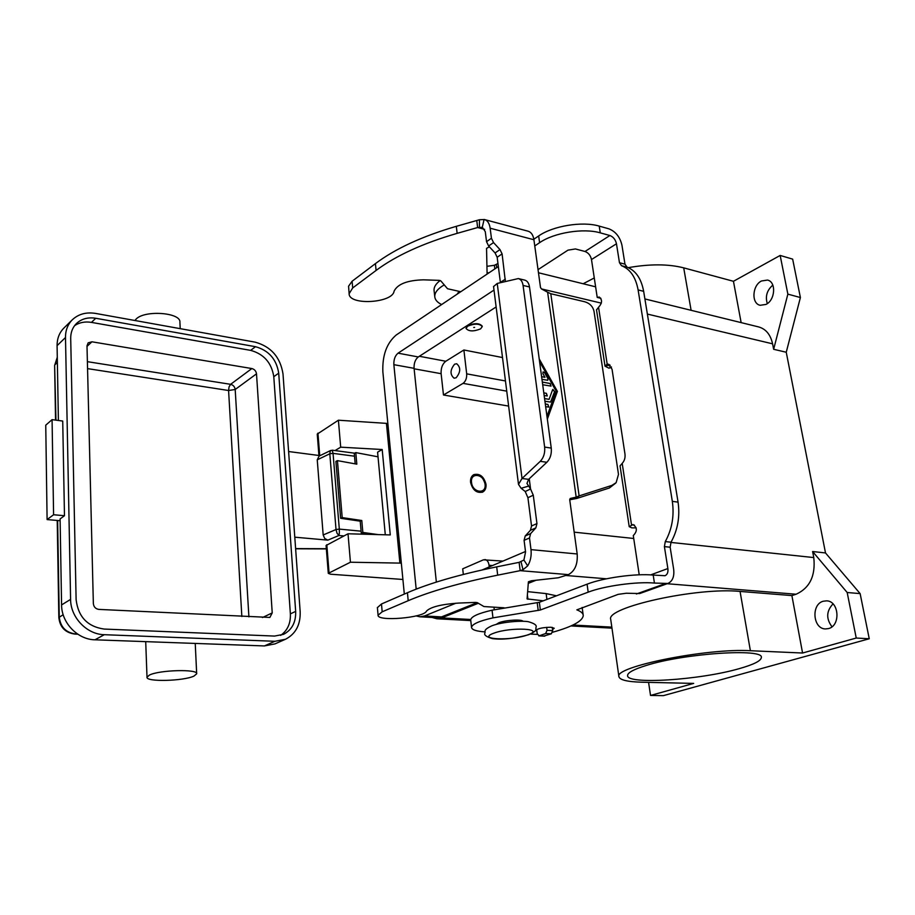 <?xml version="1.0" encoding="UTF-8"?>
<svg xmlns="http://www.w3.org/2000/svg" width="915" height="915" viewBox="0 0 915 915"><rect width="100%" height="100%" fill="white"/><g stroke="black" fill="none" stroke-linecap="round" stroke-linejoin="round"><path stroke-width="1.37" d="M500.413 282.644L497.165 257.264L495.072 252.952L488.633 245.998L486.54 241.686L485.282 231.678L482.411 227.32L477.63 227.538L457.145 233.348C422.97 243.276 395.955 255.64 376.088 270.44L352.698 287.939L349.13 293.692C348.707 305.69 392.615 303.197 394.079 291.199C397.568 284.05 407.369 280.264 423.485 279.83L439.097 280.356L440.858 280.928L447.526 288.74L460.417 291.645M349.13 293.692L348.569 286.223L352.092 281.248L375.425 263.623C395.246 248.72 422.204 236.287 456.31 226.325L479.403 219.749L484.435 219.531C487.523 220.446 489.422 223.34 490.154 228.212L491.435 238.255L493.528 242.578L499.99 249.578L502.095 253.901L505.354 281.385M504.074 607.789L483.944 606.554L477.253 602.63L475.388 602.413L458.667 603.065C441.327 604.266 430.599 606.954 426.47 611.117C424.251 617.819 377.072 621.834 378.078 615.2L382.184 611.803L408.204 600.698C430.359 591.284 460.188 582.764 497.68 575.158L520.155 570.663L519.125 562.348L496.696 566.865C459.284 574.54 429.524 583.164 407.427 592.726L381.475 603.992L377.392 607.651M541.611 376.66L544.974 377.3L541.611 376.706M544.974 377.3L542.927 373.64L543.075 371.902L544.654 372.668L547.925 378.513L547.776 380.263L541.977 379.348M547.742 380.285L547.868 378.547L544.597 372.702L543.053 371.913M548.748 407.095L547.845 404.464L545.306 404.018M545.294 403.973L547.913 404.43L548.783 407.072L545.66 406.695M539.21 358.909L557.407 391.38L539.244 359.103M546.964 416.359L556.148 391.14L539.576 361.574M557.407 391.38L547.342 419.104M547.33 419.001L557.349 391.414M550.567 402.108L554.593 391.563L552.889 389.424M544.562 398.54L549.091 399.34L552.568 389.836L554.65 391.529L550.613 402.085L544.928 401.25M549.091 399.34L544.574 398.585M542.332 382.047L550.155 383.499L551.047 386.107L542.698 384.735M551.002 386.13L550.098 383.534L542.343 382.093M543.796 392.844L546.404 393.313L547.284 395.943L544.162 395.554M547.25 395.966L546.335 393.347L543.796 392.89M550.796 293.726L579.115 495.907L611.861 485.407L616.127 482.674L618.494 474.382L594.052 311.523C592.977 306.548 589.843 303.288 584.651 301.744L550.796 293.726L547.628 292.217L576.176 497.131L579.115 495.907L576.816 498.446L570.766 499.579L576.176 497.131L570.205 498.492L569.713 499.704L577.182 553.975C577.857 564.132 574.94 571.017 568.409 574.631L558.367 577.765L531.409 580.762L528.401 581.791L527.074 598.913L543.27 600.812M519.125 562.348L523.906 560.037L527.681 565.882C530.528 561.147 531.638 555.725 530.997 549.629L529.51 537.963L530.62 533.605L535.847 527.898L536.945 523.586L533.273 495.198L530.563 488.976L525.221 491.515L521.138 488.29L518.496 484.39L522.019 478.476L528.607 479.346L526.96 483.429L530.563 488.976L529.247 478.751M547.628 292.217L541.463 288.934L540.502 287.516L533.914 239.741C533.148 234.972 531.192 232.124 528.058 231.186L484.641 219.589M556.48 595.791L546.152 593.606L527.635 591.628M525.221 491.515L527.921 497.703L531.535 525.988L530.437 530.288L525.21 535.984L524.089 540.319L525.553 551.951L523.906 560.037M527.681 565.882L523.014 569.736L520.155 570.663L568.409 574.631M569.725 499.807L570.766 499.579M523.071 285.434C522.454 281.557 520.875 279.269 518.336 278.572L524.741 280.116C527.292 280.814 528.881 283.09 529.499 286.955L523.071 285.434L544.642 447.08C545.157 452.936 543.693 457.683 540.262 461.332L522.019 478.476L497.234 283.444L493.562 286.578M528.607 479.346L546.873 462.281C550.315 458.644 551.768 453.909 551.253 448.087L544.642 447.08M546.655 627.335L547.033 630.321L545.66 633.535L539.221 635.811L537.219 633.798L536.682 629.531M544.013 636.028L551.322 633.809L552.694 630.607L552.271 627.358M576.816 498.446L609.401 487.981L615.738 483.086M529.499 286.955L551.253 448.087M518.336 278.572L497.234 283.444M484.653 229.379L477.63 227.538L476.761 220.481M487.089 273.631L486.551 248.377L489.388 246.81M323.178 534.966L317.242 459.822L329.812 453.771L333.049 453.36L332.225 450.191L330.269 450.901L329.812 453.771L336.022 529.522L337.04 533.273L338.916 535.492L339.362 532.976L339.316 529.099L336.022 529.522L323.178 534.966L324.699 538.466L327.833 540.136L338.916 535.492L343.811 535.938M317.242 459.822L319.118 456.07L330.772 450.432M180.221 328.657L179.912 322.252C181.17 312.633 145.108 309.785 136.209 318.98L134.894 320.502M194.037 676.048L196.679 673.795C198.338 668.922 159.233 669.917 149.374 675.098L147.006 677.214C145.76 682.121 183.858 681.092 194.037 676.048M64.473 515.717L62.723 421.049L52.075 419.653L53.585 514.745L64.473 515.717L60.093 518.931L61.58 604.929C61.499 622.829 77.672 639.608 94.954 639.802L264.412 645.933L274.935 643.908L285.137 639.413M53.585 514.745L47.1 519.571L60.127 520.715M52.075 419.653L45.75 425.178L47.1 519.571M74.561 325.683C79.388 322.435 85.015 321.337 91.443 322.389L250.664 350.376C263.875 354.036 271.583 362.809 273.791 376.694L290.375 613.862C290.764 623.355 287.516 630.538 280.642 635.387M251.842 368.551C254.507 369.271 256.063 371.032 256.509 373.835L272.224 612.913L269.856 617.431L98.877 609.401C95.606 608.91 93.765 606.965 93.353 603.591L86.994 345.847L88.16 342.839L91.946 341.798L251.842 368.551L230.614 384.323L87.383 361.665M70.592 599.371L65.491 337.509C65.445 330.475 67.664 324.631 72.125 319.976C78.29 314.085 86.124 311.901 95.617 313.422L255.194 342.164C271.057 346.613 280.322 357.193 282.998 373.88L300.166 611.643C300.612 624.705 295.717 633.912 285.491 639.265L274.912 641.289L104.299 634.701C86.879 634.461 70.535 617.453 70.592 599.371L61.58 604.929M64.244 327.707L63.707 328.245C59.258 332.866 57.062 338.664 57.085 345.641L58.388 420.477M76.117 599.668L70.707 338.378C70.661 332.465 72.525 327.559 76.3 323.67C81.412 318.82 87.897 317.025 95.755 318.271L255.491 346.694C268.736 350.399 276.479 359.218 278.709 373.16L295.659 611.403C296.014 622.234 291.976 629.886 283.524 634.347L274.569 636.074L104.138 629.062C87.543 626.661 78.21 616.859 76.117 599.668M320.033 455.624L288.602 451.53M294.79 537.185L327.833 540.136M471.534 482.468C470.036 471.98 484.161 473.867 485.041 484.184C486.631 494.626 472.437 492.922 471.534 482.468M473.501 474.816C479.391 473.856 483.314 477.138 485.259 484.675C485.579 488.21 484.573 490.749 482.262 492.281M486.002 484.298C486.322 488.038 485.213 490.634 482.674 492.087C476.692 493.414 472.655 490.166 470.562 482.354C470.264 478.671 471.351 476.097 473.821 474.633C479.826 473.249 483.886 476.463 486.002 484.298M646.104 665.502C684.02 653.344 764.265 648.026 761.337 657.542C761.028 660.847 753.743 664.519 739.503 668.568C700.227 680.062 626.317 684.9 627.576 675.51C627.633 672.639 633.821 669.311 646.104 665.502M454.583 364.204L456.676 363.735C460.885 367.43 460.714 372.108 456.139 377.758L454.103 378.215C449.871 374.555 450.043 369.877 454.583 364.204M496.147 624.43L498.961 622.715C505.56 620.073 521.641 619.112 523.048 621.262M459.136 291.359L457.511 293.612M473.741 327.444L474.599 327.387L473.741 327.444M480.592 328.874C473.581 331.676 468.732 331.527 466.032 328.439L467.668 326.175C474.691 323.361 479.551 323.487 482.262 326.586L480.592 328.874M466.032 328.268L467.611 325.717C474.633 322.892 479.494 323.029 482.205 326.117L482.216 326.3M761.463 280.985L767.479 280.07C776.412 281.74 775.302 300.143 765.981 304.421L760.193 305.29C751.215 303.688 752.176 285.446 761.463 280.985M823.237 601.235L826.588 600.846C839.112 600.926 840.896 625.757 828.51 628.582L825.479 628.937C812.875 628.948 810.942 604.312 823.237 601.235M536.888 631.178L535.778 630.446C537.86 628.456 542.915 627.393 550.956 627.244L554.216 628.25L552.557 629.52M370.403 534.383L361.265 533.102L360.213 521.184L340.632 518.29L342.199 517.604L337.441 460.634L356.816 464.157L355.798 452.605L354.265 453.36L355.18 463.859M361.265 533.102L362.843 532.438L378.181 534.6M360.213 521.184L361.791 520.509L362.843 532.438M378.021 456.814L355.798 452.605M342.199 517.604L361.791 520.509M639.219 574.814L633.283 535.572C637.412 531.26 637.332 527.589 633.043 524.547L629.211 526.674L631.842 527.875L636.177 527.864M552.557 632.265C572.401 626.683 582.638 621.102 583.255 615.532C583.152 613.347 581.014 611.46 576.85 609.859L618.185 594.35L626.317 593.24L639.722 593.538L667.893 583.461L654.431 583.061C636.76 581.437 604.346 585.897 588.185 592.154L540.342 610.008L492.956 617.865C479.174 620.976 472.037 624.167 471.534 627.415C471.865 629.794 476.315 631.281 484.904 631.888M611.483 367.19L608.967 368.185L605.009 366.172L607.171 364.124L608.201 364.17L612.043 369.214L624.979 454.08C625.38 457.809 624.453 460.908 622.2 463.367L620.05 465.918M667.893 583.461C672.605 581.242 674.515 576.45 673.634 569.061L670.146 547.204L671.027 542.195C677.775 529.911 680.12 516.552 678.061 502.129L643.657 291.325L638.11 289.929L672.331 501.374C674.389 515.854 672.033 529.247 665.285 541.588L664.404 546.61L667.87 568.547C668.305 572.218 667.355 574.609 665.022 575.718L653.196 575.066C635.548 573.35 603.191 577.834 587.075 584.182L539.358 602.299L492.064 610.191C478.316 613.347 471.191 616.584 470.699 619.901L470.733 620.198M530.311 634.072L537.345 634.415M583.164 614.903L582.146 607.434M638.11 289.929C635.742 277.176 630.206 269.09 621.502 265.693L619.466 262.719L616.47 243.779C615.486 239.604 613.302 236.859 609.882 235.521L600.274 232.856C583.496 227.858 553.872 232.696 539.598 242.692L534.772 245.941M538.031 269.639L567.975 250.15L575.432 248.949L584.994 251.476C588.379 252.757 590.552 255.445 591.49 259.551L597.221 297.421L599.222 297.032C602.459 299.731 602.276 303.082 598.685 307.108L596.534 309.899M643.657 291.325C641.278 278.606 635.731 270.543 627.015 267.134L624.968 264.161L621.96 245.277C620.015 236.974 615.635 231.484 608.83 228.807L599.222 226.108C582.466 221.041 552.9 225.879 538.66 235.956L533.834 239.227M600.88 298.301L597.221 297.421M444.244 284.897C437.77 288.637 434.614 292.56 434.762 296.654C435.037 299.754 437.267 302.362 441.442 304.455M440.184 280.528C435.929 283.719 433.882 286.967 434.042 290.238L434.762 296.654M488.335 272.784L487.077 272.99M497.966 263.531L494.386 265.293L486.929 266.322M598.547 307.188L607.171 364.124L609.264 364.547M628.319 267.649C649.856 263.875 668.316 263.943 683.711 267.855L733.453 281.294L780.163 255.445L792.653 259.117L800.396 297.535L786.248 352.241L825.502 552.946L860.134 593.606L869.25 638.762L663.375 695.64L650.531 695.446L648.575 682.361M869.25 638.762L856.234 638.041L802.569 653.024L750.38 650.714L740.063 591.422L791.887 595.585L802.569 653.024M650.531 695.446L693.684 683.402L642.056 682.213C627.244 681.824 619.524 679.925 618.906 676.54C614.034 666.818 706.849 648.037 750.38 650.714M860.134 593.606L847.187 592.508L856.234 638.041M825.502 552.946L812.612 551.528L847.187 592.508M786.248 352.241L773.644 349.29L772.592 343.823L647.374 314.074M812.612 551.528L813.778 557.567C815.7 575.752 809.809 587.968 796.119 594.235L791.887 595.585M800.396 297.535L787.861 294.138L773.644 349.29M780.163 255.445L787.861 294.138M833.005 603.911C826.325 611.071 825.982 618.689 831.987 626.764M772.832 285.114C766.964 290.215 765.123 296.38 767.296 303.608M478.351 603.271L441.636 617.911L436.81 618.769L432.052 617.453M536.076 580.247L528.275 583.358M532.072 580.693L528.367 582.169M477.23 602.619L441.533 616.893L436.844 617.717L419.871 616.802L424.514 615.967L455.876 603.214M644.903 298.942L758.512 326.895C765.821 328.885 770.51 334.535 772.592 343.823M618.906 676.54L610.717 619.398C605.593 607.423 696.83 587.03 740.063 591.422M508.626 406.077L443.478 394.994L441.122 373.686C440.858 368.082 442.414 363.93 445.799 361.253L463.894 349.988L502.507 357.548M463.333 574.437L462.704 568.821L483.452 559.808L502.941 561.101M498.355 266.539L396.229 334.993C386.702 343.114 382.241 355.386 382.859 371.822L404.316 594.075M416.142 615.921L419.871 616.802M525.496 551.493L482.148 569.953M416.188 589.134L393.862 364.673C393.667 359.504 395.074 355.672 398.059 353.167L493.997 290.089M496.124 306.971L418.281 356.964C415.261 359.423 413.866 363.221 414.072 368.333L436.352 582.089M463.894 349.988L466.684 373.846C466.89 378.181 465.678 381.349 463.047 383.362L443.478 394.994M489.239 566.934L489.045 565.264C488.507 561.821 487.146 559.911 484.95 559.545M733.453 281.294L741.139 322.618M583.164 283.753L594.27 277.954M402.897 579.47L330.635 574.22L328.291 573.362L350.434 562.222L348.02 533.777L326.083 545.512M335.039 450.569L340.689 447.172L382.196 449.517L390.27 534.932L348.02 533.777M350.434 562.222L399.889 563.102L386.439 423.371L338.401 420.214L317.242 434.099M340.689 447.172L338.401 420.214M395.783 505.789L394.354 505.629L395.703 504.931M393.095 477.893L391.757 478.625M386.439 423.371L387.857 423.588M401.33 563.217L399.889 563.102M382.196 449.517L377.586 452.182L385.295 534.795M337.441 460.634L335.897 461.377L340.632 518.29M352.092 281.248L352.698 287.939M530.997 549.629L577.182 553.975M533.914 239.741L490.154 228.212M528.367 486.174L521.138 488.29M533.273 495.198L527.921 497.703M521.058 561.924L523.014 569.736M529.51 537.963L524.089 540.319M530.62 533.605L525.21 535.984M535.847 527.898L530.437 530.288M536.945 523.586L531.535 525.988M382.184 611.803L381.475 603.992M546.907 599.439L546.152 593.606M527.921 599.256L527.383 594.933M497.68 575.158L496.696 566.865M408.204 600.698L407.427 592.726M546.873 462.281L540.262 461.332M547.033 630.321L552.694 630.607M545.66 633.535L551.322 633.809M539.221 635.811L544.871 636.074M611.861 485.407L609.401 487.981M479.437 227.297L479.403 219.749M482.274 227.297L484.104 219.463M456.31 226.325L457.145 233.348M375.425 263.623L376.088 270.44M491.435 238.255L486.54 241.686M493.528 242.578L488.633 245.998M499.99 249.578L495.072 252.952M502.095 253.901L497.165 257.264M505.354 279.144L500.391 282.426M326.335 548.714L295.614 548.6M87.554 368.619L228.578 390.511L229.059 386.851L230.614 384.323C233.245 385.009 234.766 386.725 235.189 389.481L228.578 390.511L241.846 616.504M248.903 616.859L235.189 389.481L256.509 373.835M76.563 633.34L75.487 633.958C65.823 632.597 60.413 626.958 59.258 617.053L57.634 520.498M77.558 634.038L74.973 634.095C65.285 632.78 59.91 627.255 58.846 617.534L63.169 614.697M65.491 337.509L57.085 345.641M272.224 612.913L262.479 617.534M58.846 617.579L57.222 520.452M55.952 420.157L54.637 365.485M57.382 362.466L55.026 364.685L57.29 357.285M91.946 341.798L87.005 346.385M95.755 318.271L91.443 322.389M255.491 346.694L250.664 350.376M273.791 376.694L278.709 373.16M104.299 634.701L94.954 639.802M274.912 641.289L264.412 645.933M295.659 611.403L290.375 613.862M361.093 531.18L339.316 529.099L333.049 453.36L354.505 456.196M527.806 634.838C511.325 641.095 475.846 639.585 493.757 633.226C510.696 626.683 546.621 628.571 527.806 634.838M634.427 525.084L631.647 524.764M671.027 542.195L665.285 541.588M678.061 502.129L672.331 501.374M670.146 547.204L664.404 546.61M654.431 583.061L653.196 575.066M492.956 617.865L492.064 610.191M538.203 610.477L537.219 602.768M540.342 610.008L539.358 602.299M588.185 592.154L587.075 584.182M636.405 593.984L664.564 583.884M650.657 574.894L667.87 568.547M622.2 463.367L631.499 524.821M616.47 243.779L591.49 259.551M627.015 267.134L621.502 265.693M624.968 264.161L619.466 262.719M599.222 226.108L600.274 232.856M494.386 265.293L494.775 268.438M496.33 264.641L496.662 267.306M538.66 235.956L539.598 242.692M584.994 251.476L609.882 235.521M611.357 366.892L608.967 368.185M610.225 365.257L605.044 365.783M601.338 303.14L541.406 288.9M813.778 557.567L670.901 542.423M633.718 538.478L574.185 532.164M796.119 594.235L667.138 583.724M606.485 578.795L566.168 575.512M611.826 627.13L572.95 625.025M470.733 619.489L441.636 617.911M414.129 368.802L441.122 373.686M419.356 356.278L445.799 361.253M416.108 588.539L417.503 588.631M393.862 364.673L414.072 368.333M398.059 353.167L418.281 356.964M424.514 615.967L441.533 616.893M466.684 373.846L505.457 380.96M463.047 383.362L506.738 391.14M489.045 565.264L492.487 565.55M683.711 267.855L691.111 310.311M329.034 572.641L326.815 544.711M319.724 455.59L317.94 433.115M378.078 615.2L377.38 607.446M538.798 635.868L544.448 636.142M518.496 484.39L493.54 286.406M354.608 453.188L332.225 450.191M326.346 548.909L295.625 548.794M196.679 673.795L195.238 643.439M145.714 641.644L147.006 677.214M57.29 357.25L54.637 365.428L55.552 420.111M74.973 634.095L77.809 634.209M72.125 319.976L63.707 328.245M536.087 627.061C536.876 625.185 534.303 623.401 528.344 621.708C522.454 620.519 502.724 621.662 491.938 625.769C482.422 630.195 485.854 631.27 484.859 633.1C483.898 635.021 486.437 636.863 492.476 638.624C502.415 639.905 514.47 638.601 528.653 634.724C538.832 630.149 535 629.234 536.11 627.255M471.534 627.415L470.699 619.901M620.038 465.815L629.211 526.674M596.511 309.773L605.009 366.172M595.619 286.818L538.466 272.762M611.975 628.148L570.949 625.952M470.768 620.587L436.81 618.769M494.272 609.722L493.974 607.16M328.291 573.362L326.083 545.466M318.935 455.487L317.242 434.042"/></g></svg>
